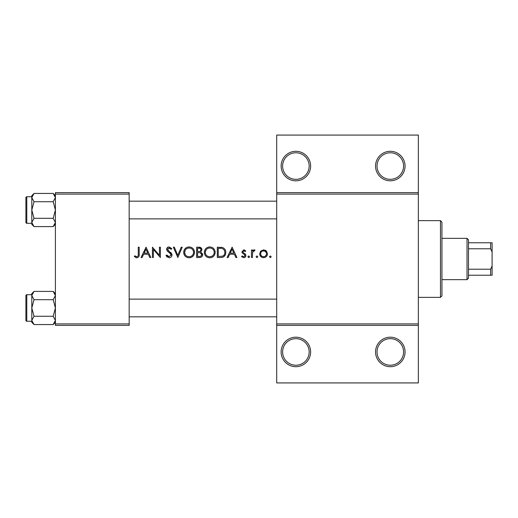 <?xml version="1.0" encoding="UTF-8"?>
<svg xmlns="http://www.w3.org/2000/svg" width="518" height="518" viewBox="0 0 518 518"><rect width="100%" height="100%" fill="white"/><g stroke="black" fill="none" stroke-linecap="round" stroke-linejoin="round"><path stroke-width="0.78" d="M310.632 351.942A14.75 14.75 0 0 1 295.882 366.699A14.75 14.75 0 0 1 281.132 351.942A14.75 14.75 0 0 1 295.882 337.192A14.75 14.75 0 0 1 310.632 351.942M282.608 351.942A13.274 13.274 0 0 0 295.882 365.222A13.274 13.274 0 0 0 309.162 351.942A13.274 13.274 0 0 0 295.882 338.668A13.274 13.274 0 0 0 282.608 351.942M405.057 351.942A14.75 14.75 0 0 1 390.3 366.699A14.75 14.75 0 0 1 375.55 351.942A14.75 14.75 0 0 1 390.3 337.192A14.75 14.75 0 0 1 405.057 351.942M377.026 351.942A13.274 13.274 0 0 0 390.3 365.222A13.274 13.274 0 0 0 403.58 351.942A13.274 13.274 0 0 0 390.3 338.668A13.274 13.274 0 0 0 377.026 351.942M310.632 166.058A14.75 14.75 0 0 1 295.882 180.808A14.75 14.75 0 0 1 281.132 166.058A14.75 14.75 0 0 1 295.882 151.301A14.75 14.75 0 0 1 310.632 166.058M282.608 166.058A13.274 13.274 0 0 0 295.882 179.332A13.274 13.274 0 0 0 309.162 166.058A13.274 13.274 0 0 0 295.882 152.778A13.274 13.274 0 0 0 282.608 166.058M405.057 166.058A14.75 14.75 0 0 1 390.3 180.808A14.75 14.75 0 0 1 375.55 166.058A14.75 14.75 0 0 1 390.3 151.301A14.75 14.75 0 0 1 405.057 166.058M377.026 166.058A13.274 13.274 0 0 0 390.3 179.332A13.274 13.274 0 0 0 403.58 166.058A13.274 13.274 0 0 0 390.3 152.778A13.274 13.274 0 0 0 377.026 166.058M146.07 247.196L141.038 257.524L142.055 257.524L143.622 254.215L148.303 254.215L149.832 257.524L150.842 257.524L146.07 247.196M165.935 255.529L169.075 257.789C170.83 257.66 171.814 256.727 172.021 254.992L167.521 249.3L169.036 247.992L171.05 249.313L171.892 248.679L169.14 246.931C167.599 247.034 166.751 247.837 166.595 249.346L167.172 250.913L170.726 253.969L171.095 254.979L169.075 256.727L166.802 255.011L165.935 255.529M189.038 246.931C185.735 247.267 183.948 249.093 183.676 252.408C183.981 255.698 185.794 257.498 189.122 257.789C192.437 257.485 194.237 255.672 194.528 252.357C194.25 249.022 192.418 247.215 189.038 246.931M209.693 246.931C206.391 247.267 204.604 249.093 204.325 252.408C204.636 255.698 206.449 257.498 209.771 257.789C213.092 257.485 214.892 255.672 215.184 252.357C214.899 249.022 213.073 247.215 209.693 246.931M256.96 255.937L256.099 256.798L256.96 257.66L257.815 256.798L256.96 255.937M270.331 255.937L269.47 256.798L270.331 257.66L271.192 256.798L270.331 255.937M251.463 249.98L251.463 257.524L252.389 257.524L252.557 252.395L255.037 250.103L254.228 249.844L252.389 251.088L252.389 249.98L251.463 249.98M245.772 250.919L243.836 249.844L241.932 251.826L242.275 252.985L244.723 254.798L244.975 255.516L243.641 256.727L242.146 255.937L241.53 256.637L243.693 257.66C245.04 257.55 245.778 256.824 245.901 255.478L245.551 254.312L243.11 252.473L242.858 251.787L243.836 250.77L245.143 251.567L245.772 250.919M138.261 247.196L138.261 254.066C138.507 255.465 138.028 256.352 136.83 256.727L134.835 255.801L134.291 256.598L136.778 257.789C138.662 257.446 139.465 256.242 139.187 254.17L139.187 247.196L138.261 247.196M232.135 247.196L227.104 257.524L228.114 257.524L229.681 254.215L234.363 254.215L235.891 257.524L236.901 257.524L232.135 247.196M248.75 255.937L247.889 256.798L248.75 257.66L249.611 256.798L248.75 255.937M263.584 249.844L260.703 251.094L259.673 253.775C259.887 256.157 261.189 257.452 263.584 257.66C265.961 257.459 267.262 256.164 267.482 253.775L266.446 251.088L263.584 249.844M217.301 257.524L220.506 257.524C223.821 257.491 225.583 255.814 225.777 252.493C225.809 250.175 224.773 248.53 222.669 247.572L217.301 247.196L217.301 257.524M196.646 247.196L196.646 257.524L199.443 257.524C201.398 257.478 202.493 256.507 202.739 254.591L200.751 251.955L201.942 249.754C201.696 247.947 200.602 247.092 198.666 247.196L196.646 247.196M173.349 247.196L177.849 257.524L182.219 247.196L181.222 247.196L177.784 255.335L174.339 247.196L173.349 247.196M152.428 257.524L153.354 257.524L153.354 249.417L160.373 257.524L160.373 247.196L159.447 247.196L159.447 255.329L152.428 247.196L152.428 257.524M418.337 194.088L276.703 194.088L276.703 192.612L418.337 192.612L418.337 325.388L276.703 325.388L276.703 323.912L418.337 323.912M129.17 325.388L55.407 325.388L55.407 323.912L129.17 323.912L129.17 325.388M129.17 194.088L55.407 194.088L55.407 192.612L129.17 192.612L129.17 323.912M55.407 194.088L55.407 323.912M276.703 194.088L276.703 323.912M418.337 325.388L418.337 382.925L276.703 382.925L276.703 325.388M276.703 192.612L276.703 135.075L418.337 135.075L418.337 192.612M139.141 255.419L138.843 256.637M136.422 257.77L136.079 257.699M134.835 255.801L135.476 256.222M135.807 256.416L136.83 256.727C138.028 256.352 138.507 255.465 138.261 254.066M230.186 253.153L232.058 249.21L233.877 253.153L230.186 253.153L233.877 253.153M243.836 249.844L244.405 249.935M245.143 251.567L243.836 250.77L243.143 251.081M242.929 251.411L243.11 252.473L244.192 253.25M244.923 253.71L245.26 253.988M245.551 254.312L245.901 255.478L245.551 254.312M245.862 255.918L244.535 257.504M242.146 255.937L243.641 256.727L244.975 255.516L244.386 254.5M244.975 255.516L244.723 254.798M243.577 254.021L242.275 252.985L241.945 252.091M253.153 250.22L253.943 249.87M254.228 249.844L255.037 250.103M254.526 250.906L253.762 250.816M252.687 251.981L252.557 252.395M265.158 250.155L265.851 250.55M266.686 256.145L266.349 256.539M262.807 257.595L262.076 257.394M261.396 257.032L259.958 255.264M266.498 254.364L266.556 253.781C266.394 255.588 265.404 256.572 263.578 256.727C261.758 256.578 260.768 255.594 260.599 253.781C260.761 251.962 261.752 250.958 263.578 250.77C265.397 250.958 266.388 251.962 266.556 253.781L266.336 252.635L264.73 250.997L262.432 250.997L261.467 251.664M262.995 256.682L264.167 256.682M265.287 256.222L266.369 254.83M260.813 252.635L260.651 254.364M221.044 247.261L221.859 247.364M225.032 249.527L225.375 250.22M225.699 253.535L225.44 254.539M225.207 255.076L223.517 256.915M222.559 257.297L221.555 257.472M222.734 248.776L222.131 248.549C223.938 249.223 224.844 250.537 224.851 252.486C224.864 254.286 224.035 255.529 222.371 256.203L218.233 256.468L218.233 248.258L221.393 248.394M220.325 248.29L218.959 248.258M218.233 256.468L222.371 256.203C224.029 255.542 224.857 254.299 224.851 252.486L224.812 251.845M224.793 251.709L224.695 251.204M224.592 250.88L224.19 250.064M204.351 251.871L204.429 251.34M204.94 249.838L205.458 249.016M205.497 248.97L205.853 248.556M205.866 248.543L207.174 247.559M208.476 247.067L209.155 246.956M211.881 247.339L212.756 247.805M215.099 251.34L215.164 251.845M213.617 256.203L211.868 257.394M211.856 257.401L210.839 257.699M205.206 255.368L204.727 254.48M204.416 253.412L204.351 252.933M214.18 253.224L214.258 252.357C213.999 255.063 212.49 256.527 209.738 256.727C207.025 256.52 205.536 255.076 205.257 252.402C205.51 249.715 206.999 248.239 209.738 247.992C212.477 248.213 213.986 249.67 214.258 252.357C213.973 249.663 212.464 248.206 209.738 247.992L208.955 248.057M206.022 249.903L205.257 252.402C205.536 255.076 207.032 256.52 209.738 256.727L210.612 256.656M212.866 255.562L213.222 255.199M213.811 254.312L214.102 253.548M208.566 248.141L208.022 248.329M207.038 248.873L206.669 249.171M198.666 247.196L201.69 248.614M201.767 248.789L201.884 249.177M202.609 253.723L202.706 254.15M202.68 255.212L202.499 255.762M202.195 256.281L201.735 256.773M201.612 256.87L201.198 257.135M200.362 251.088L201.016 249.773C200.68 251.152 199.741 251.748 198.2 251.567L197.578 251.567L197.578 248.258L198.834 248.258C200.071 248.148 200.803 248.659 201.016 249.773L200.829 249.035M199.313 248.277L198.834 248.258M197.578 251.567L198.925 251.541M199.644 251.431L199.967 251.327M201.308 253.367L200.123 252.745L201.813 254.591C201.45 256.021 200.479 256.643 198.893 256.468L197.578 256.468L197.578 252.629L199.579 252.674M200.809 256.157L201.813 254.591L201.631 253.814M197.578 256.468L199.663 256.436M200.181 256.371L200.803 256.164M183.696 251.871L183.773 251.34M184.285 249.838L184.803 249.016M184.842 248.97L186.519 247.559M187.82 247.067L188.5 246.956M191.226 247.339L192.1 247.805M194.444 251.34L194.509 251.845M192.961 256.203L191.213 257.394M191.2 257.401L190.184 257.699M184.55 255.368L184.071 254.48M183.761 253.412L183.696 252.933M189.957 248.07L189.083 247.992C191.822 248.213 193.331 249.67 193.602 252.357L193.525 251.489M193.428 251.1L192.664 249.657M191.11 248.452L190.346 248.167M193.525 253.224L193.602 252.357C193.344 255.063 191.835 256.527 189.083 256.727L189.957 256.656M192.21 255.562L192.566 255.199M193.156 254.312L193.447 253.548M188.215 256.656L189.083 256.727C186.376 256.52 184.881 255.076 184.602 252.402L185.353 254.837M187.412 256.436L188.073 256.63M185.366 249.903L184.602 252.402C184.855 249.715 186.351 248.239 189.083 247.992L188.299 248.057M187.911 248.141L187.374 248.329M186.383 248.873L186.014 249.171M167.165 257.129L166.666 256.637M166.802 255.011L167.217 255.639M167.709 256.177L169.075 256.727M171.05 255.348L171.069 254.701M171.095 254.979L169.923 253.14M169.425 252.732L168.862 252.318M166.641 248.854L168.169 247.105M168.195 247.092L168.654 246.976M169.14 246.931L171.892 248.679M170.286 248.465L169.651 248.096M169.354 248.018L167.521 249.3L168.201 250.634L169.587 251.664M170.383 252.266L171.218 253.062M171.477 253.399L171.963 254.461M144.127 253.153L145.998 249.21L147.818 253.153L144.127 253.153L147.818 253.153M440.462 297.358L440.462 220.642L441.938 222.118L441.938 295.882L440.462 297.358L418.337 297.358M440.462 220.642L418.337 220.642M31.799 294.703L26.787 294.703L26.787 321.257A0.887 0.887 0 0 1 25.9 320.37L25.9 295.59A0.887 0.887 0 0 1 26.787 294.703A0.887 0.887 0 0 0 25.9 295.59L25.9 297.656M55.407 295.545L53.186 299.689L34.026 299.689L31.799 295.545L34.026 291.401L53.186 291.401L55.407 295.545M25.9 320.37L25.9 318.305M55.407 195.662L53.186 193.434L55.407 197.585L53.186 201.729L34.026 201.729L31.799 197.585L31.799 196.743L26.787 196.743L26.787 223.297A0.887 0.887 0 0 1 25.9 222.41L25.9 197.63A0.887 0.887 0 0 1 26.787 196.743A0.887 0.887 0 0 0 25.9 197.63L25.9 199.695M55.407 197.585L55.361 197.008L55.407 197.585M25.9 222.41L25.9 220.344M31.844 223.031L31.799 224.378L34.026 226.599L31.799 222.455L34.026 218.311L31.799 210.017L34.026 201.729M26.787 223.297L31.799 223.297M53.186 201.729L55.407 210.017L53.186 218.311L55.407 222.455L53.186 226.599L34.026 226.599M53.186 218.311L34.026 218.311M54.798 224.572L55.361 223.031M32.414 195.467L31.844 197.008M53.186 193.434L34.026 193.434L31.799 197.585L31.799 222.455M34.026 193.434L31.799 195.662L31.799 197.585M55.407 293.622L53.186 291.401M31.844 320.992L31.799 322.338L34.026 324.566L31.799 320.415L34.026 316.271L31.799 307.983L34.026 299.689M26.787 321.257L31.799 321.257M53.186 299.689L55.407 307.983L53.186 316.271L55.407 320.415L53.186 324.566L34.026 324.566M53.186 316.271L34.026 316.271M54.798 322.533L55.361 320.992M32.414 293.428L31.844 294.969M34.026 291.401L31.799 293.622L31.799 320.415M467.022 279.655L467.022 238.345L468.492 239.821L468.492 278.179L467.022 279.655L441.938 279.655M467.022 238.345L441.938 238.345M492.1 275.226L490.624 275.226L490.624 269.224L492.1 266.077L492.1 275.226M468.492 275.226L490.624 275.226M468.492 242.774L492.1 242.774L492.1 266.077M468.492 269.224L490.624 269.224M492.1 251.923L490.624 248.776L490.624 242.774M468.492 248.776L490.624 248.776M129.17 299.126L276.703 299.126M129.17 316.835L276.703 316.835M276.703 218.874L129.17 218.874M276.703 201.165L129.17 201.165M55.407 224.378L53.186 226.599M55.407 322.338L53.186 324.566"/></g></svg>
